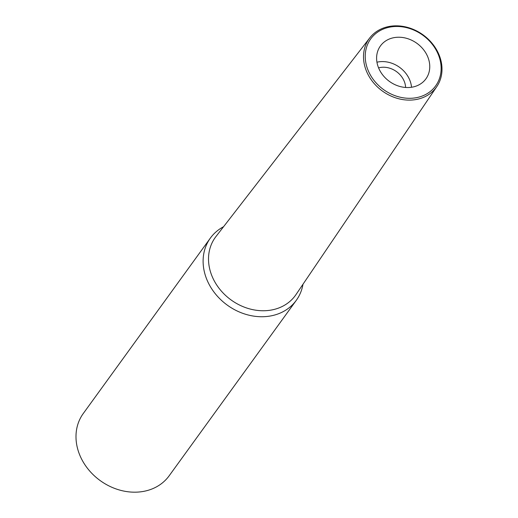 <?xml version="1.0" encoding="UTF-8"?>
<svg xmlns="http://www.w3.org/2000/svg" width="518" height="518" viewBox="0 0 518 518"><rect width="100%" height="100%" fill="white"/><g stroke="black" fill="none" stroke-linecap="round" stroke-linejoin="round"><path stroke-width="0.78" d="M302.985 284.259A53.043 44.386 -144.1 0 1 296.296 300.317A53.043 44.386 -144.1 0 1 277.447 314.148A53.043 44.386 -144.1 0 1 217.042 295.823A53.043 44.386 -144.1 0 1 210.386 238.073A53.043 44.386 -144.1 0 1 223.562 226.716M369.748 37.924L215.961 236.538A49.45 41.375 -144.1 0 0 221.076 290.766A49.45 41.375 -144.1 0 0 277.81 308.339A49.45 41.375 35.9 0 0 296.018 294.541L436.842 86.532A41.44 34.674 35.9 0 0 437.186 50.874A41.44 34.674 35.9 0 0 383.922 27.855A41.44 34.674 35.9 0 0 369.748 37.924A41.44 34.674 35.9 0 0 368.324 75.078A41.44 34.674 35.9 0 0 421.581 98.09A41.44 34.674 35.9 0 0 436.842 86.532M210.386 238.073L83.268 413.519A53.043 44.386 35.9 0 0 82.155 460.133A53.043 44.386 35.9 0 0 150.33 489.594A53.043 44.386 35.9 0 0 169.179 475.764L296.296 300.317M405.62 87.464A20.047 16.777 35.9 0 0 378.587 67.877M376.949 62.205A26.353 22.054 -144.1 0 1 411.525 87.257M390.43 38.597A28.069 23.485 35.9 0 0 379.778 46.905A28.069 23.485 35.9 0 0 384.447 77.001A28.069 23.485 35.9 0 0 415.935 86.169A28.069 23.485 35.9 0 0 425.181 79.798A28.069 23.485 35.9 0 0 422.85 48.828A28.069 23.485 35.9 0 0 390.43 38.597M384.971 28.419A40.08 33.54 -144.1 0 1 436.48 50.68A40.08 33.54 -144.1 0 1 421.393 96.348A40.08 33.54 -144.1 0 1 369.878 74.087A40.08 33.54 -144.1 0 1 384.971 28.419"/></g></svg>

